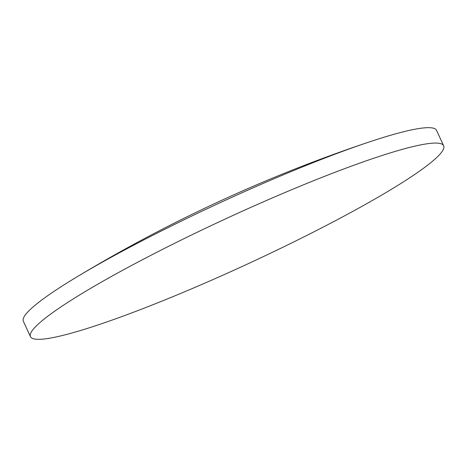 <?xml version="1.0" encoding="UTF-8"?>
<svg xmlns="http://www.w3.org/2000/svg" width="467" height="467" viewBox="0 0 467 467"><rect width="100%" height="100%" fill="white"/><g stroke="black" fill="none" stroke-linecap="round" stroke-linejoin="round"><path stroke-width="0.7" d="M443.65 145.739L436.534 130.34A227.581 25.095 155.2 0 0 386.565 136.463A227.581 25.095 155.2 0 0 368.638 142.172A227.581 25.095 155.2 0 0 94.807 266.418A227.581 25.095 155.2 0 0 76.366 277.223A227.581 25.095 155.2 0 0 23.35 321.261L30.466 336.66A227.581 25.095 155.2 0 0 80.435 330.537A227.581 25.095 155.2 0 0 314.052 231.772A227.581 25.095 155.2 0 0 443.65 145.739A227.581 25.095 155.2 0 0 393.681 151.863A227.581 25.095 155.2 0 0 160.064 250.627A227.581 25.095 155.2 0 0 30.466 336.66M368.638 142.172A1467.723 1467.723 0 0 0 76.366 277.223"/></g></svg>

